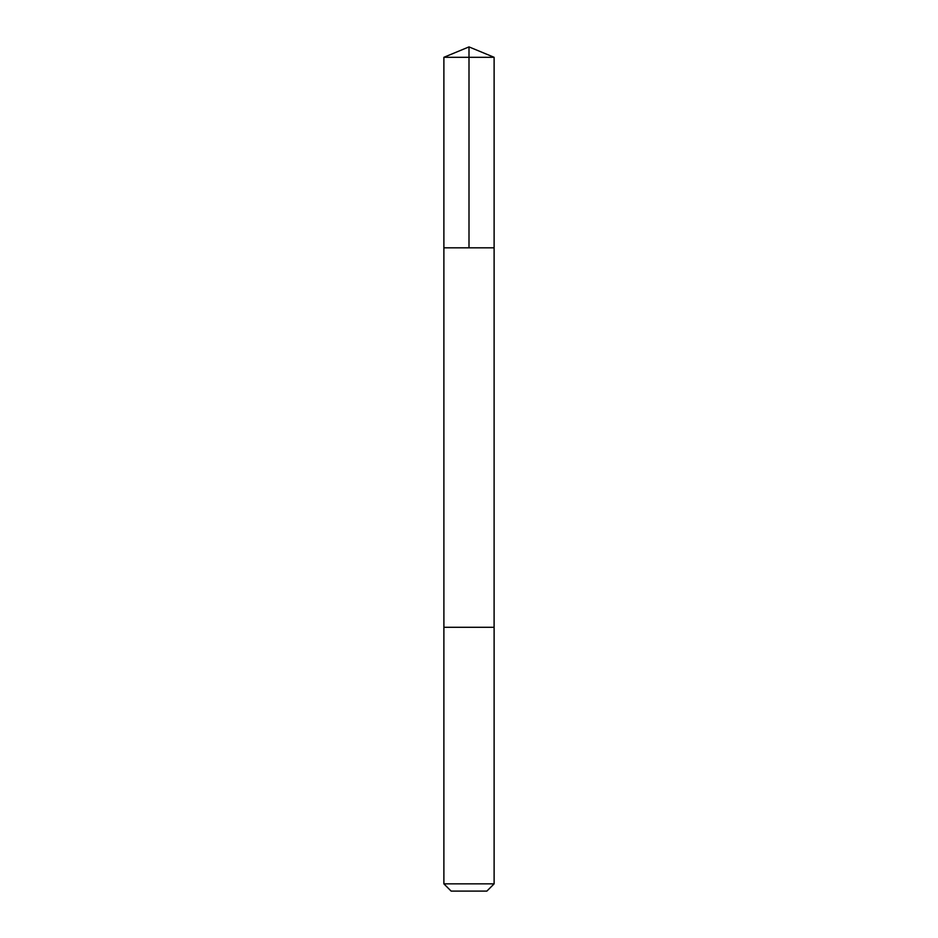 <?xml version="1.0" encoding="UTF-8"?>
<svg xmlns="http://www.w3.org/2000/svg" width="938" height="938" viewBox="0 0 938 938"><rect width="100%" height="100%" fill="white"/><g stroke="black" fill="none" stroke-linecap="round" stroke-linejoin="round"><path stroke-width="1.41" d="M459.878 247.82L494.115 247.82L494.115 57.3L443.885 57.3L443.885 247.82L494.115 247.82L494.103 627.288L443.897 627.288L443.885 247.82L459.878 247.82M494.115 627.288L443.885 627.288L443.885 883.854L494.115 883.854L494.115 627.288M494.115 883.854L486.869 891.1L451.131 891.1L443.885 883.854M469 247.82L469 46.9L443.885 57.3M469 46.9L494.115 57.3"/></g></svg>
